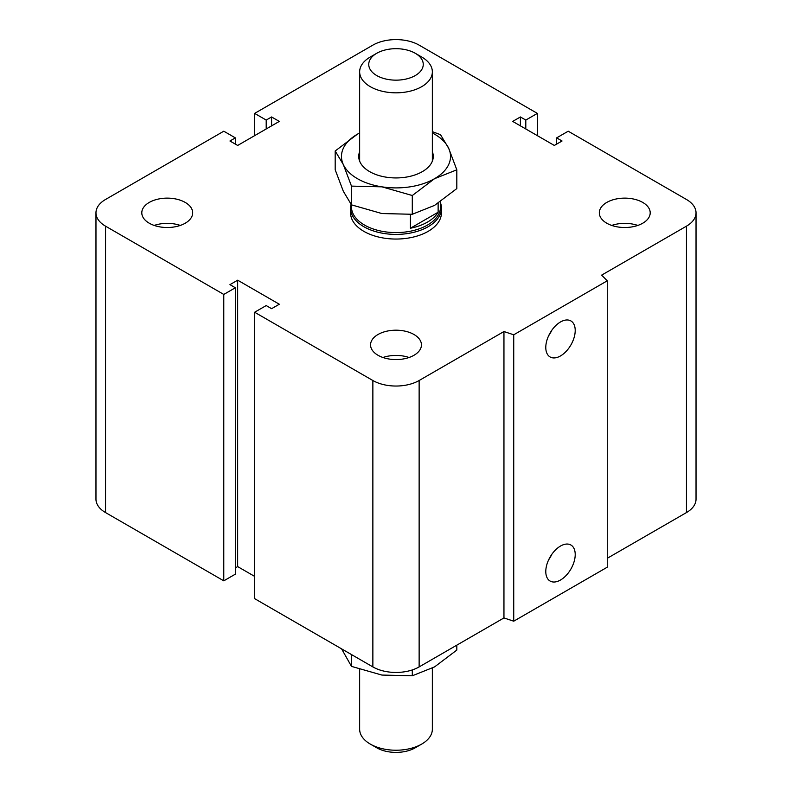 <?xml version="1.0" encoding="UTF-8"?>
<svg xmlns="http://www.w3.org/2000/svg" width="792" height="792" viewBox="0 0 792 792"><rect width="100%" height="100%" fill="white"/><g stroke="black" fill="none" stroke-linecap="round" stroke-linejoin="round"><path stroke-width="1.19" d="M440.53 202.95A45.441 26.235 180 0 1 441.441 208.167L441.441 212.82A45.441 26.235 180 0 1 413.384 237.055A45.441 26.235 180 0 1 363.875 231.363A45.441 26.235 180 0 1 350.559 212.82L350.559 208.167A45.441 26.235 180 0 1 351.054 204.326M185.239 202.435A25.443 14.692 180 0 1 192.684 212.82A25.443 14.692 180 0 1 167.241 227.512A25.443 14.692 180 0 1 141.798 212.82A25.443 14.692 180 0 1 157.509 199.247A25.443 14.692 180 0 1 185.239 202.435M154.202 225.433A25.443 14.692 180 0 1 180.289 225.433M642.748 202.435A25.443 14.692 180 0 1 650.202 212.82A25.443 14.692 180 0 1 624.759 227.512A25.443 14.692 180 0 1 599.316 212.82A25.443 14.692 180 0 1 615.018 199.247A25.443 14.692 180 0 1 642.748 202.435M611.711 225.433A25.443 14.692 180 0 1 637.798 225.433M413.988 334.501A25.443 14.692 180 0 1 421.443 344.886A25.443 14.692 180 0 1 396 359.578A25.443 14.692 180 0 1 370.557 344.886A25.443 14.692 180 0 1 386.258 331.313A25.443 14.692 180 0 1 413.988 334.501M382.962 357.499A25.443 14.692 180 0 1 409.038 357.499M545.787 571.527A20.8 12.009 -60 0 1 554.865 550.598A20.8 12.009 -60 0 1 570.903 545.015A20.8 12.009 -60 0 1 570.903 569.042A20.8 12.009 -60 0 1 550.103 581.051A20.8 12.009 -60 0 1 545.787 571.527M548.648 559.815A20.8 12.009 120 0 0 551.786 554.38M545.787 347.45A20.8 12.009 -60 0 1 554.865 326.512A20.8 12.009 -60 0 1 570.903 320.938A20.8 12.009 -60 0 1 570.903 344.956A20.8 12.009 -60 0 1 550.103 356.964A20.8 12.009 -60 0 1 545.787 347.45M548.648 335.739A20.8 12.009 120 0 0 551.786 330.294M607.266 280.794L607.266 567.191L513.731 621.195L513.731 334.798L503.95 331.531L419.136 380.507A32.719 18.889 180 0 1 372.864 380.507L254.638 312.246L266.201 305.563L271.597 308.682L279.309 304.227L237.669 280.19L229.957 284.645L235.353 287.753L223.79 294.436L105.554 226.175A32.719 18.889 180 0 1 95.971 212.82A32.719 18.889 180 0 1 105.554 199.465L223.79 131.205L235.353 137.877L229.957 140.996L237.669 145.451L279.309 121.404L271.597 116.959L266.201 120.067L254.638 113.395L372.864 45.134A32.719 18.889 180 0 1 419.136 45.134L537.362 113.395L525.799 120.067L520.403 116.959L512.691 121.404L554.331 145.451L562.043 140.996L556.647 137.877L568.211 131.205L686.446 199.465A32.719 18.889 180 0 1 696.029 212.82A32.719 18.889 180 0 1 686.446 226.175L601.623 275.141L607.266 280.794L513.731 334.798M513.731 621.195L503.95 617.938L503.95 331.531M503.95 617.938L419.136 666.913A32.719 18.889 180 0 1 372.864 666.913L254.638 598.653L254.638 312.246M254.638 576.388L237.669 566.597L237.669 280.19M237.669 566.597L235.353 567.933M223.79 294.436L223.79 580.843L235.353 574.16L235.353 287.753M223.79 580.843L105.554 512.582A32.719 18.889 180 0 1 95.971 499.227L95.971 212.82M235.353 144.114L235.353 137.877M696.029 212.82L696.029 499.227A32.719 18.889 180 0 1 686.446 512.582L607.266 558.291M271.597 125.859L271.597 116.959M266.201 128.977L266.201 120.067M254.638 135.65L254.638 113.395M537.362 135.65L537.362 113.395M525.799 128.977L525.799 120.067M520.403 125.859L520.403 116.959M556.647 144.114L556.647 137.877M421.7 57.004L415.275 53.292A27.265 15.741 180 0 1 415.275 75.547A27.265 15.741 180 0 1 376.725 75.547A27.265 15.741 180 0 1 376.725 53.292A27.265 15.741 180 0 1 415.275 53.292L421.7 57.004A36.353 20.988 0 0 1 432.353 71.844A36.353 20.988 0 0 1 396 92.822A36.353 20.988 0 0 1 359.647 71.834A36.353 20.988 0 0 1 370.3 57.004L376.725 53.292M438.134 203.227L438.134 212.236A44.53 25.71 180 0 1 410.414 228.235L438.134 212.236M410.414 228.235L410.414 214.434M351.47 204.851L351.47 206.88A44.53 25.71 0 0 0 396 232.591A44.53 25.71 0 0 0 440.53 206.88L440.53 201.643M441.441 208.167A45.441 26.235 180 0 1 396 234.402A45.441 26.235 180 0 1 350.559 208.167M432.353 668.141L432.353 729.244A36.353 20.988 180 0 1 421.7 744.084A36.353 20.988 180 0 1 370.3 744.084A36.353 20.988 180 0 1 359.647 729.244L359.647 669.428M370.3 744.084L376.725 747.787A27.265 15.741 0 0 0 415.275 747.787L421.7 744.084M341.59 648.856L351.48 666.379L381.892 675.061L412.295 675.784L434.551 666.913L456.816 650.083L456.816 645.153M412.295 675.784L412.295 669.933M351.48 666.379L351.48 654.568M335.184 150.995L357.449 134.165A54.529 31.482 0 0 0 343.332 164.578A54.529 31.482 0 0 0 381.892 186.833A54.529 31.482 0 0 0 434.551 178.685L412.295 195.515L381.892 186.833L351.48 186.11L343.332 164.578L335.184 150.995L335.184 169.755L343.332 191.288L351.48 204.861L381.892 213.543L412.295 214.276L434.551 205.395L456.816 188.575L456.816 169.815L434.551 178.685A54.529 31.482 0 0 0 448.668 148.282L456.816 169.815M357.449 134.165L359.647 132.937A54.529 31.482 0 0 0 357.449 134.165M432.353 131.66L440.52 134.699L448.668 148.282A54.529 31.482 0 0 0 432.353 132.967M412.295 214.276L412.295 195.515M351.48 204.861L351.48 186.11M432.353 151.708A37.254 21.513 180 0 1 430.007 165.211A37.254 21.513 180 0 1 369.656 171.636A37.254 21.513 180 0 1 361.984 165.211A37.254 21.513 180 0 1 359.647 151.708M686.446 512.582L686.446 226.175M419.136 666.913L419.136 380.507M372.864 666.913L372.864 380.507M105.554 512.582L105.554 226.175M432.353 161.152L432.353 71.844M359.647 161.152L359.647 71.844"/></g></svg>
